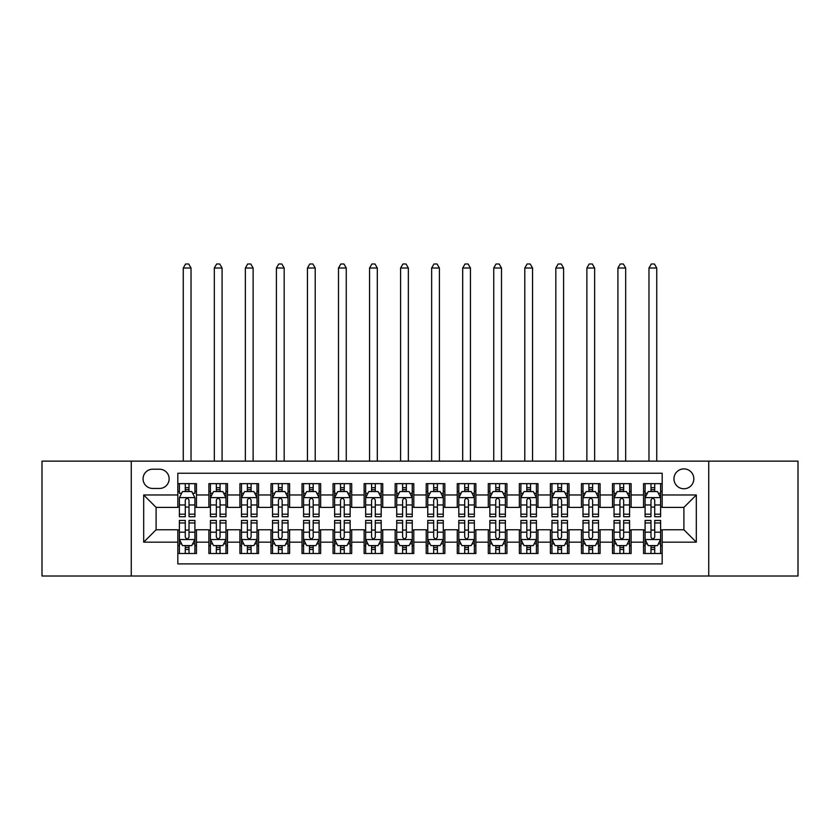 <?xml version="1.0" encoding="UTF-8"?>
<svg xmlns="http://www.w3.org/2000/svg" width="840" height="840" viewBox="0 0 840 840"><rect width="100%" height="100%" fill="white"/><g stroke="black" fill="none" stroke-linecap="round" stroke-linejoin="round"><path stroke-width="1.26" d="M683.897 468.899A9.933 9.933 0 0 0 673.964 478.832A9.933 9.933 0 0 0 683.897 488.765A9.933 9.933 0 0 0 693.84 478.832A9.933 9.933 0 0 0 683.897 468.899M708.74 576.009L798 576.009L798 461.139L708.74 461.139L708.74 576.009L131.261 576.009L131.261 461.139L42 461.139L42 576.009L131.261 576.009M662.172 483.651L643.545 483.651L643.545 494.981L631.124 494.981L631.124 507.402L643.545 507.402L643.545 494.981M631.124 494.981L631.124 483.651L612.497 483.651L612.497 494.981L600.075 494.981L600.075 507.402L612.497 507.402L612.497 494.981M600.075 494.981L600.075 483.651L581.448 483.651L581.448 494.981L569.026 494.981L569.026 507.402L581.448 507.402L581.448 494.981M569.026 494.981L569.026 483.651L550.4 483.651L550.4 494.981L537.978 494.981L537.978 507.402L550.4 507.402L550.4 494.981M537.978 494.981L537.978 483.651L519.351 483.651L519.351 494.981L506.93 494.981L506.93 507.402L519.351 507.402L519.351 494.981M506.93 494.981L506.93 483.651L488.303 483.651L488.303 494.981L475.881 494.981L475.881 507.402L488.303 507.402L488.303 494.981M475.881 494.981L475.881 483.651L457.254 483.651L457.254 494.981L444.843 494.981L444.843 507.402L457.254 507.402L457.254 494.981M444.843 494.981L444.843 483.651L426.206 483.651L426.206 494.981L413.794 494.981L413.794 507.402L426.206 507.402L426.206 494.981M413.794 494.981L413.794 483.651L395.157 483.651L395.157 494.981L382.746 494.981L382.746 507.402L395.157 507.402L395.157 494.981M382.746 494.981L382.746 483.651L364.119 483.651L364.119 494.981L351.697 494.981L351.697 507.402L364.119 507.402L364.119 494.981M351.697 494.981L351.697 483.651L333.07 483.651L333.07 494.981L320.649 494.981L320.649 507.402L333.07 507.402L333.07 494.981M320.649 494.981L320.649 483.651L302.022 483.651L302.022 494.981L289.601 494.981L289.601 507.402L302.022 507.402L302.022 494.981M289.601 494.981L289.601 483.651L270.974 483.651L270.974 494.981L258.552 494.981L258.552 507.402L270.974 507.402L270.974 494.981M258.552 494.981L258.552 483.651L239.925 483.651L239.925 494.981L227.504 494.981L227.504 507.402L239.925 507.402L239.925 494.981M227.504 494.981L227.504 483.651L208.877 483.651L208.877 507.402L196.455 507.402L196.455 483.651L177.828 483.651M177.828 553.508L196.455 553.508L196.455 529.756L208.877 529.756L208.877 553.508L227.504 553.508L227.504 529.756L239.925 529.756L239.925 542.168L227.504 542.168M239.925 542.168L239.925 553.508L258.552 553.508L258.552 529.756L270.974 529.756L270.974 542.168L258.552 542.168M270.974 542.168L270.974 553.508L289.601 553.508L289.601 529.756L302.022 529.756L302.022 542.168L289.601 542.168M302.022 542.168L302.022 553.508L320.649 553.508L320.649 529.756L333.07 529.756L333.07 542.168L320.649 542.168M333.07 542.168L333.07 553.508L351.697 553.508L351.697 529.756L364.119 529.756L364.119 542.168L351.697 542.168M364.119 542.168L364.119 553.508L382.746 553.508L382.746 529.756L395.157 529.756L395.157 542.168L382.746 542.168M395.157 542.168L395.157 553.508L413.794 553.508L413.794 529.756L426.206 529.756L426.206 542.168L413.794 542.168M426.206 542.168L426.206 553.508L444.843 553.508L444.843 529.756L457.254 529.756L457.254 542.168L444.843 542.168M457.254 542.168L457.254 553.508L475.881 553.508L475.881 529.756L488.303 529.756L488.303 542.168L475.881 542.168M488.303 542.168L488.303 553.508L506.93 553.508L506.93 529.756L519.351 529.756L519.351 542.168L506.93 542.168M519.351 542.168L519.351 553.508L537.978 553.508L537.978 529.756L550.4 529.756L550.4 542.168L537.978 542.168M550.4 542.168L550.4 553.508L569.026 553.508L569.026 529.756L581.448 529.756L581.448 542.168L569.026 542.168M581.448 542.168L581.448 553.508L600.075 553.508L600.075 529.756L612.497 529.756L612.497 542.168L600.075 542.168M612.497 542.168L612.497 553.508L631.124 553.508L631.124 529.756L643.545 529.756L643.545 542.168L631.124 542.168M152.68 488.46L159.516 488.46A9.629 9.629 0 0 0 169.134 478.832A9.629 9.629 0 0 0 159.516 469.214L152.68 469.214A9.629 9.629 0 0 0 143.062 478.832A9.629 9.629 0 0 0 152.68 488.46M708.74 461.139L131.261 461.139M662.172 494.981L662.172 473.245L177.828 473.245L177.828 507.402L156.103 507.402L156.103 529.756L177.828 529.756L177.828 563.903L662.172 563.903L662.172 529.756L683.897 529.756L683.897 507.402L662.172 507.402L662.172 494.981L696.318 494.981L696.318 542.168L662.172 542.168M177.828 542.168L143.682 542.168L143.682 494.981L177.828 494.981M643.545 542.168L643.545 553.508L662.172 553.508M177.828 491.411L179.382 491.411M185.283 491.411L189.011 491.411M194.911 491.411L196.455 491.411M177.828 507.087L179.382 507.087M185.283 507.087L189.011 507.087M194.911 507.087L196.455 507.087M177.828 530.061L179.382 530.061M185.283 530.061L189.011 530.061M194.911 530.061L196.455 530.061M177.828 545.738L179.382 545.738M185.283 545.738L189.011 545.738M194.911 545.738L196.455 545.738M208.877 507.087L210.43 507.087M216.332 507.087L220.059 507.087M225.96 507.087L227.504 507.087M208.877 491.411L210.43 491.411M216.332 491.411L220.059 491.411M225.96 491.411L227.504 491.411M208.877 530.061L210.43 530.061M216.332 530.061L220.059 530.061M225.96 530.061L227.504 530.061M208.877 545.738L210.43 545.738M216.332 545.738L220.059 545.738M225.96 545.738L227.504 545.738M239.925 530.061L241.479 530.061M247.38 530.061L251.108 530.061M256.998 530.061L258.552 530.061M239.925 545.738L241.479 545.738M247.38 545.738L251.108 545.738M256.998 545.738L258.552 545.738M239.925 491.411L241.479 491.411M247.38 491.411L251.108 491.411M256.998 491.411L258.552 491.411M239.925 507.087L241.479 507.087M247.38 507.087L251.108 507.087M256.998 507.087L258.552 507.087M270.974 530.061L272.528 530.061M278.429 530.061L282.145 530.061M288.046 530.061L289.601 530.061M270.974 545.738L272.528 545.738M278.429 545.738L282.145 545.738M288.046 545.738L289.601 545.738M270.974 491.411L272.528 491.411M278.429 491.411L282.145 491.411M288.046 491.411L289.601 491.411M270.974 507.087L272.528 507.087M278.429 507.087L282.145 507.087M288.046 507.087L289.601 507.087M302.022 530.061L303.576 530.061M309.477 530.061L313.194 530.061M319.095 530.061L320.649 530.061M302.022 545.738L303.576 545.738M309.477 545.738L313.194 545.738M319.095 545.738L320.649 545.738M302.022 491.411L303.576 491.411M309.477 491.411L313.194 491.411M319.095 491.411L320.649 491.411M302.022 507.087L303.576 507.087M309.477 507.087L313.194 507.087M319.095 507.087L320.649 507.087M333.07 530.061L334.625 530.061M340.515 530.061L344.243 530.061M350.144 530.061L351.697 530.061M333.07 545.738L334.625 545.738M340.515 545.738L344.243 545.738M350.144 545.738L351.697 545.738M333.07 491.411L334.625 491.411M340.515 491.411L344.243 491.411M350.144 491.411L351.697 491.411M333.07 507.087L334.625 507.087M340.515 507.087L344.243 507.087M350.144 507.087L351.697 507.087M364.119 530.061L365.663 530.061M371.564 530.061L375.291 530.061M381.192 530.061L382.746 530.061M364.119 545.738L365.663 545.738M371.564 545.738L375.291 545.738M381.192 545.738L382.746 545.738M364.119 491.411L365.663 491.411M371.564 491.411L375.291 491.411M381.192 491.411L382.746 491.411M364.119 507.087L365.663 507.087M371.564 507.087L375.291 507.087M381.192 507.087L382.746 507.087M395.157 530.061L396.711 530.061M402.612 530.061L406.34 530.061M412.241 530.061L413.794 530.061M395.157 545.738L396.711 545.738M402.612 545.738L406.34 545.738M412.241 545.738L413.794 545.738M395.157 491.411L396.711 491.411M402.612 491.411L406.34 491.411M412.241 491.411L413.794 491.411M395.157 507.087L396.711 507.087M402.612 507.087L406.34 507.087M412.241 507.087L413.794 507.087M426.206 530.061L427.76 530.061M433.661 530.061L437.388 530.061M443.289 530.061L444.843 530.061M426.206 545.738L427.76 545.738M433.661 545.738L437.388 545.738M443.289 545.738L444.843 545.738M426.206 491.411L427.76 491.411M433.661 491.411L437.388 491.411M443.289 491.411L444.843 491.411M426.206 507.087L427.76 507.087M433.661 507.087L437.388 507.087M443.289 507.087L444.843 507.087M457.254 530.061L458.808 530.061M464.709 530.061L468.437 530.061M474.338 530.061L475.881 530.061M457.254 545.738L458.808 545.738M464.709 545.738L468.437 545.738M474.338 545.738L475.881 545.738M457.254 491.411L458.808 491.411M464.709 491.411L468.437 491.411M474.338 491.411L475.881 491.411M457.254 507.087L458.808 507.087M464.709 507.087L468.437 507.087M474.338 507.087L475.881 507.087M488.303 530.061L489.856 530.061M495.757 530.061L499.485 530.061M505.376 530.061L506.93 530.061M488.303 545.738L489.856 545.738M495.757 545.738L499.485 545.738M505.376 545.738L506.93 545.738M488.303 491.411L489.856 491.411M495.757 491.411L499.485 491.411M505.376 491.411L506.93 491.411M488.303 507.087L489.856 507.087M495.757 507.087L499.485 507.087M505.376 507.087L506.93 507.087M519.351 530.061L520.905 530.061M526.806 530.061L530.523 530.061M536.424 530.061L537.978 530.061M519.351 545.738L520.905 545.738M526.806 545.738L530.523 545.738M536.424 545.738L537.978 545.738M519.351 491.411L520.905 491.411M526.806 491.411L530.523 491.411M536.424 491.411L537.978 491.411M519.351 507.087L520.905 507.087M526.806 507.087L530.523 507.087M536.424 507.087L537.978 507.087M550.4 530.061L551.953 530.061M557.855 530.061L561.572 530.061M567.473 530.061L569.026 530.061M550.4 545.738L551.953 545.738M557.855 545.738L561.572 545.738M567.473 545.738L569.026 545.738M550.4 491.411L551.953 491.411M557.855 491.411L561.572 491.411M567.473 491.411L569.026 491.411M550.4 507.087L551.953 507.087M557.855 507.087L561.572 507.087M567.473 507.087L569.026 507.087M581.448 530.061L583.002 530.061M588.893 530.061L592.62 530.061M598.521 530.061L600.075 530.061M581.448 545.738L583.002 545.738M588.893 545.738L592.62 545.738M598.521 545.738L600.075 545.738M581.448 491.411L583.002 491.411M588.893 491.411L592.62 491.411M598.521 491.411L600.075 491.411M581.448 507.087L583.002 507.087M588.893 507.087L592.62 507.087M598.521 507.087L600.075 507.087M612.497 530.061L614.04 530.061M619.941 530.061L623.669 530.061M629.57 530.061L631.124 530.061M612.497 545.738L614.04 545.738M619.941 545.738L623.669 545.738M629.57 545.738L631.124 545.738M612.497 491.411L614.04 491.411M619.941 491.411L623.669 491.411M629.57 491.411L631.124 491.411M612.497 507.087L614.04 507.087M619.941 507.087L623.669 507.087M629.57 507.087L631.124 507.087M643.545 530.061L645.089 530.061M650.99 530.061L654.717 530.061M660.618 530.061L662.172 530.061M643.545 545.738L645.089 545.738M650.99 545.738L654.717 545.738M660.618 545.738L662.172 545.738M643.545 491.411L645.089 491.411M650.99 491.411L654.717 491.411M660.618 491.411L662.172 491.411M643.545 507.087L645.089 507.087M650.99 507.087L654.717 507.087M660.618 507.087L662.172 507.087M156.103 507.402L143.682 494.981M156.103 529.756L143.682 542.168M696.318 494.981L683.897 507.402M696.318 542.168L683.897 529.756M189.011 483.651L189.011 491.568L189.011 487.683L185.283 487.683M194.911 514.185L189.011 514.185L189.011 516.716L194.911 516.716L194.911 497.774L191.803 491.568L182.49 491.568L179.382 497.774L179.382 516.716L185.283 516.716L185.283 514.185L179.382 514.185M181.64 493.269L179.382 493.269L179.382 483.651M179.382 493.332L179.382 487.683M194.911 493.332L194.911 487.683M192.654 493.269L194.911 493.269L194.911 483.651M185.283 491.568L185.283 483.651M189.011 514.185L189.011 500.105C187.772 497.711 186.522 497.711 185.283 500.105L185.283 510.573M179.382 504.966L185.283 504.966L185.283 514.185M191.027 461.139L191.027 268.023L183.267 268.023L183.267 461.139M183.267 268.023L185.598 263.991L188.696 263.991L191.027 268.023M185.283 549.465L189.011 549.465M179.382 522.963L185.283 522.963L185.283 520.443L179.382 520.443L179.382 539.375L182.49 545.591L191.803 545.591L194.911 539.375L194.911 520.443L189.011 520.443L189.011 522.963L194.911 522.963M194.911 539.375L194.911 553.508M179.382 539.375L179.382 553.508M189.011 545.591L189.011 553.508M185.283 553.508L185.283 545.591M185.283 522.963L185.283 537.043C186.522 539.438 187.761 539.438 189.011 537.043L189.011 522.963M220.059 487.683L216.332 487.683M225.96 514.185L220.059 514.185L220.059 516.716L225.96 516.716L225.96 497.774L222.852 491.568L213.539 491.568L210.43 497.774L210.43 516.716L216.332 516.716L216.332 514.185L210.43 514.185M210.43 497.774L210.43 483.651M225.96 497.774L225.96 483.651M216.332 491.568L216.332 483.651M220.059 483.651L220.059 491.568M220.059 514.185L220.059 500.105C218.82 497.711 217.571 497.711 216.332 500.105L216.332 514.185M222.075 461.139L222.075 268.023L214.316 268.023L214.316 461.139M214.316 268.023L216.636 263.991L219.744 263.991L222.075 268.023M251.108 487.683L247.38 487.683M256.998 514.185L251.108 514.185L251.108 516.716L256.998 516.716L256.998 497.774L253.901 491.568L244.587 491.568L241.479 497.774L241.479 516.716L247.38 516.716L247.38 514.185L241.479 514.185M241.479 497.774L241.479 483.651M256.998 497.774L256.998 483.651M247.38 491.568L247.38 483.651M251.108 483.651L251.108 491.568M251.108 514.185L251.108 500.105C249.858 497.711 248.619 497.711 247.38 500.105L247.38 514.185M253.124 461.139L253.124 268.023L245.364 268.023L245.364 461.139M245.364 268.023L247.684 263.991L250.793 263.991L253.124 268.023M282.145 487.683L278.429 487.683M288.046 514.185L282.145 514.185L282.145 516.716L288.046 516.716L288.046 497.774L284.949 491.568L275.635 491.568L272.528 497.774L272.528 516.716L278.429 516.716L278.429 514.185L272.528 514.185M272.528 497.774L272.528 483.651M288.046 497.774L288.046 483.651M278.429 491.568L278.429 483.651M282.145 483.651L282.145 491.568M282.145 514.185L282.145 500.105C280.906 497.711 279.668 497.711 278.429 500.105L278.429 514.185M284.172 461.139L284.172 268.023L276.402 268.023L276.402 461.139M276.402 268.023L278.733 263.991L281.841 263.991L284.172 268.023M313.194 487.683L309.477 487.683M319.095 514.185L313.194 514.185L313.194 516.716L319.095 516.716L319.095 497.774L315.987 491.568L306.673 491.568L303.576 497.774L303.576 516.716L309.477 516.716L309.477 514.185L303.576 514.185M303.576 497.774L303.576 483.651M319.095 497.774L319.095 483.651M309.477 491.568L309.477 483.651M313.194 483.651L313.194 491.568M313.194 514.185L313.194 500.105C311.955 497.711 310.716 497.711 309.477 500.105L309.477 514.185M315.221 461.139L315.221 268.023L307.451 268.023L307.451 461.139M307.451 268.023L309.781 263.991L312.889 263.991L315.221 268.023M216.332 549.465L220.059 549.465M210.43 522.963L216.332 522.963L216.332 520.443L210.43 520.443L210.43 539.375L213.539 545.591L222.852 545.591L225.96 539.375L225.96 520.443L220.059 520.443L220.059 522.963L225.96 522.963M225.96 539.375L225.96 553.508M210.43 539.375L210.43 553.508M220.059 545.591L220.059 553.508M216.332 553.508L216.332 545.591M216.332 522.963L216.332 537.043C217.571 539.438 218.809 539.438 220.059 537.043L220.059 522.963M247.38 549.465L251.108 549.465M241.479 522.963L247.38 522.963L247.38 520.443L241.479 520.443L241.479 539.375L244.587 545.591L253.901 545.591L256.998 539.375L256.998 520.443L251.108 520.443L251.108 522.963L256.998 522.963M256.998 539.375L256.998 553.508M241.479 539.375L241.479 553.508M251.108 545.591L251.108 553.508M247.38 553.508L247.38 545.591M247.38 522.963L247.38 537.043C248.619 539.438 249.858 539.438 251.108 537.043L251.108 522.963M278.429 549.465L282.145 549.465M272.528 522.963L278.429 522.963L278.429 520.443L272.528 520.443L272.528 539.375L275.635 545.591L284.949 545.591L288.046 539.375L288.046 520.443L282.145 520.443L282.145 522.963L288.046 522.963M288.046 539.375L288.046 553.508M272.528 539.375L272.528 553.508M282.145 545.591L282.145 553.508M278.429 553.508L278.429 545.591M278.429 522.963L278.429 537.043C279.668 539.438 280.906 539.438 282.145 537.043L282.145 522.963M309.477 549.465L313.194 549.465M303.576 522.963L309.477 522.963L309.477 520.443L303.576 520.443L303.576 539.375L306.673 545.591L315.987 545.591L319.095 539.375L319.095 520.443L313.194 520.443L313.194 522.963L319.095 522.963M319.095 539.375L319.095 553.508M303.576 539.375L303.576 553.508M313.194 545.591L313.194 553.508M309.477 553.508L309.477 545.591M309.477 522.963L309.477 537.043C310.716 539.438 311.955 539.438 313.194 537.043L313.194 522.963M344.243 487.683L340.515 487.683M350.144 514.185L344.243 514.185L344.243 516.716L350.144 516.716L350.144 497.774L347.036 491.568L337.722 491.568L334.625 497.774L334.625 516.716L340.515 516.716L340.515 514.185L334.625 514.185M334.625 497.774L334.625 483.651M350.144 497.774L350.144 483.651M340.515 491.568L340.515 483.651M344.243 483.651L344.243 491.568M344.243 514.185L344.243 500.105C343.004 497.711 341.764 497.711 340.515 500.105L340.515 514.185M346.258 461.139L346.258 268.023L338.499 268.023L338.499 461.139M338.499 268.023L340.83 263.991L343.938 263.991L346.258 268.023M340.515 549.465L344.243 549.465M334.625 522.963L340.515 522.963L340.515 520.443L334.625 520.443L334.625 539.375L337.722 545.591L347.036 545.591L350.144 539.375L350.144 520.443L344.243 520.443L344.243 522.963L350.144 522.963M350.144 539.375L350.144 553.508M334.625 539.375L334.625 553.508M344.243 545.591L344.243 553.508M340.515 553.508L340.515 545.591M340.515 522.963L340.515 537.043C341.764 539.438 343.004 539.438 344.243 537.043L344.243 522.963M375.291 487.683L371.564 487.683M381.192 514.185L375.291 514.185L375.291 516.716L381.192 516.716L381.192 497.774L378.084 491.568L368.77 491.568L365.663 497.774L365.663 516.716L371.564 516.716L371.564 514.185L365.663 514.185M365.663 497.774L365.663 483.651M381.192 497.774L381.192 483.651M371.564 491.568L371.564 483.651M375.291 483.651L375.291 491.568M375.291 514.185L375.291 500.105C374.052 497.711 372.813 497.711 371.564 500.105L371.564 514.185M377.307 461.139L377.307 268.023L369.548 268.023L369.548 461.139M369.548 268.023L371.879 263.991L374.987 263.991L377.307 268.023M371.564 549.465L375.291 549.465M365.663 522.963L371.564 522.963L371.564 520.443L365.663 520.443L365.663 539.375L368.77 545.591L378.084 545.591L381.192 539.375L381.192 520.443L375.291 520.443L375.291 522.963L381.192 522.963M381.192 539.375L381.192 553.508M365.663 539.375L365.663 553.508M375.291 545.591L375.291 553.508M371.564 553.508L371.564 545.591M371.564 522.963L371.564 537.043C372.803 539.438 374.052 539.438 375.291 537.043L375.291 522.963M406.34 487.683L402.612 487.683M412.241 514.185L406.34 514.185L406.34 516.716L412.241 516.716L412.241 497.774L409.132 491.568L399.819 491.568L396.711 497.774L396.711 516.716L402.612 516.716L402.612 514.185L396.711 514.185M396.711 497.774L396.711 483.651M412.241 497.774L412.241 483.651M402.612 491.568L402.612 483.651M406.34 483.651L406.34 491.568M406.34 514.185L406.34 500.105C405.101 497.711 403.862 497.711 402.612 500.105L402.612 514.185M408.356 461.139L408.356 268.023L400.596 268.023L400.596 461.139M400.596 268.023L402.927 263.991L406.024 263.991L408.356 268.023M402.612 549.465L406.34 549.465M396.711 522.963L402.612 522.963L402.612 520.443L396.711 520.443L396.711 539.375L399.819 545.591L409.132 545.591L412.241 539.375L412.241 520.443L406.34 520.443L406.34 522.963L412.241 522.963M412.241 539.375L412.241 553.508M396.711 539.375L396.711 553.508M406.34 545.591L406.34 553.508M402.612 553.508L402.612 545.591M402.612 522.963L402.612 537.043C403.851 539.438 405.101 539.438 406.34 537.043L406.34 522.963M437.388 487.683L433.661 487.683M443.289 514.185L437.388 514.185L437.388 516.716L443.289 516.716L443.289 497.774L440.181 491.568L430.868 491.568L427.76 497.774L427.76 516.716L433.661 516.716L433.661 514.185L427.76 514.185M427.76 497.774L427.76 483.651M443.289 497.774L443.289 483.651M433.661 491.568L433.661 483.651M437.388 483.651L437.388 491.568M437.388 514.185L437.388 500.105C436.149 497.711 434.899 497.711 433.661 500.105L433.661 514.185M439.404 461.139L439.404 268.023L431.644 268.023L431.644 461.139M431.644 268.023L433.976 263.991L437.073 263.991L439.404 268.023M433.661 549.465L437.388 549.465M427.76 522.963L433.661 522.963L433.661 520.443L427.76 520.443L427.76 539.375L430.868 545.591L440.181 545.591L443.289 539.375L443.289 520.443L437.388 520.443L437.388 522.963L443.289 522.963M443.289 539.375L443.289 553.508M427.76 539.375L427.76 553.508M437.388 545.591L437.388 553.508M433.661 553.508L433.661 545.591M433.661 522.963L433.661 537.043C434.899 539.438 436.139 539.438 437.388 537.043L437.388 522.963M468.437 487.683L464.709 487.683M474.338 514.185L468.437 514.185L468.437 516.716L474.338 516.716L474.338 497.774L471.23 491.568L461.916 491.568L458.808 497.774L458.808 516.716L464.709 516.716L464.709 514.185L458.808 514.185M458.808 497.774L458.808 483.651M474.338 497.774L474.338 483.651M464.709 491.568L464.709 483.651M468.437 483.651L468.437 491.568M468.437 514.185L468.437 500.105C467.197 497.711 465.948 497.711 464.709 500.105L464.709 514.185M470.453 461.139L470.453 268.023L462.693 268.023L462.693 461.139M462.693 268.023L465.014 263.991L468.122 263.991L470.453 268.023M464.709 549.465L468.437 549.465M458.808 522.963L464.709 522.963L464.709 520.443L458.808 520.443L458.808 539.375L461.916 545.591L471.23 545.591L474.338 539.375L474.338 520.443L468.437 520.443L468.437 522.963L474.338 522.963M474.338 539.375L474.338 553.508M458.808 539.375L458.808 553.508M468.437 545.591L468.437 553.508M464.709 553.508L464.709 545.591M464.709 522.963L464.709 537.043C465.948 539.438 467.187 539.438 468.437 537.043L468.437 522.963M499.485 487.683L495.757 487.683M505.376 514.185L499.485 514.185L499.485 516.716L505.376 516.716L505.376 497.774L502.278 491.568L492.965 491.568L489.856 497.774L489.856 516.716L495.757 516.716L495.757 514.185L489.856 514.185M489.856 497.774L489.856 483.651M505.376 497.774L505.376 483.651M495.757 491.568L495.757 483.651M499.485 483.651L499.485 491.568M499.485 514.185L499.485 500.105C498.236 497.711 496.997 497.711 495.757 500.105L495.757 514.185M501.501 461.139L501.501 268.023L493.742 268.023L493.742 461.139M493.742 268.023L496.062 263.991L499.17 263.991L501.501 268.023M495.757 549.465L499.485 549.465M489.856 522.963L495.757 522.963L495.757 520.443L489.856 520.443L489.856 539.375L492.965 545.591L502.278 545.591L505.376 539.375L505.376 520.443L499.485 520.443L499.485 522.963L505.376 522.963M505.376 539.375L505.376 553.508M489.856 539.375L489.856 553.508M499.485 545.591L499.485 553.508M495.757 553.508L495.757 545.591M495.757 522.963L495.757 537.043C496.997 539.438 498.236 539.438 499.485 537.043L499.485 522.963M530.523 487.683L526.806 487.683M536.424 514.185L530.523 514.185L530.523 516.716L536.424 516.716L536.424 497.774L533.327 491.568L524.013 491.568L520.905 497.774L520.905 516.716L526.806 516.716L526.806 514.185L520.905 514.185M520.905 497.774L520.905 483.651M536.424 497.774L536.424 483.651M526.806 491.568L526.806 483.651M530.523 483.651L530.523 491.568M530.523 514.185L530.523 500.105C529.284 497.711 528.045 497.711 526.806 500.105L526.806 514.185M532.549 461.139L532.549 268.023L524.78 268.023L524.78 461.139M524.78 268.023L527.111 263.991L530.219 263.991L532.549 268.023M526.806 549.465L530.523 549.465M520.905 522.963L526.806 522.963L526.806 520.443L520.905 520.443L520.905 539.375L524.013 545.591L533.327 545.591L536.424 539.375L536.424 520.443L530.523 520.443L530.523 522.963L536.424 522.963M536.424 539.375L536.424 553.508M520.905 539.375L520.905 553.508M530.523 545.591L530.523 553.508M526.806 553.508L526.806 545.591M526.806 522.963L526.806 537.043C528.045 539.438 529.284 539.438 530.523 537.043L530.523 522.963M561.572 487.683L557.855 487.683M567.473 514.185L561.572 514.185L561.572 516.716L567.473 516.716L567.473 497.774L564.365 491.568L555.051 491.568L551.953 497.774L551.953 516.716L557.855 516.716L557.855 514.185L551.953 514.185M551.953 497.774L551.953 483.651M567.473 497.774L567.473 483.651M557.855 491.568L557.855 483.651M561.572 483.651L561.572 491.568M561.572 514.185L561.572 500.105C560.332 497.711 559.094 497.711 557.855 500.105L557.855 514.185M563.598 461.139L563.598 268.023L555.828 268.023L555.828 461.139M555.828 268.023L558.159 263.991L561.267 263.991L563.598 268.023M557.855 549.465L561.572 549.465M551.953 522.963L557.855 522.963L557.855 520.443L551.953 520.443L551.953 539.375L555.051 545.591L564.365 545.591L567.473 539.375L567.473 520.443L561.572 520.443L561.572 522.963L567.473 522.963M567.473 539.375L567.473 553.508M551.953 539.375L551.953 553.508M561.572 545.591L561.572 553.508M557.855 553.508L557.855 545.591M557.855 522.963L557.855 537.043C559.094 539.438 560.332 539.438 561.572 537.043L561.572 522.963M592.62 487.683L588.893 487.683M598.521 514.185L592.62 514.185L592.62 516.716L598.521 516.716L598.521 497.774L595.413 491.568L586.1 491.568L583.002 497.774L583.002 516.716L588.893 516.716L588.893 514.185L583.002 514.185M583.002 497.774L583.002 483.651M598.521 497.774L598.521 483.651M588.893 491.568L588.893 483.651M592.62 483.651L592.62 491.568M592.62 514.185L592.62 500.105C591.381 497.711 590.142 497.711 588.893 500.105L588.893 514.185M594.636 461.139L594.636 268.023L586.876 268.023L586.876 461.139M586.876 268.023L589.207 263.991L592.316 263.991L594.636 268.023M588.893 549.465L592.62 549.465M583.002 522.963L588.893 522.963L588.893 520.443L583.002 520.443L583.002 539.375L586.1 545.591L595.413 545.591L598.521 539.375L598.521 520.443L592.62 520.443L592.62 522.963L598.521 522.963M598.521 539.375L598.521 553.508M583.002 539.375L583.002 553.508M592.62 545.591L592.62 553.508M588.893 553.508L588.893 545.591M588.893 522.963L588.893 537.043C590.142 539.438 591.381 539.438 592.62 537.043L592.62 522.963M623.669 487.683L619.941 487.683M629.57 514.185L623.669 514.185L623.669 516.716L629.57 516.716L629.57 497.774L626.462 491.568L617.148 491.568L614.04 497.774L614.04 516.716L619.941 516.716L619.941 514.185L614.04 514.185M614.04 497.774L614.04 483.651M629.57 497.774L629.57 483.651M619.941 491.568L619.941 483.651M623.669 483.651L623.669 491.568M623.669 514.185L623.669 500.105C622.429 497.711 621.191 497.711 619.941 500.105L619.941 514.185M625.684 461.139L625.684 268.023L617.925 268.023L617.925 461.139M617.925 268.023L620.256 263.991L623.364 263.991L625.684 268.023M619.941 549.465L623.669 549.465M614.04 522.963L619.941 522.963L619.941 520.443L614.04 520.443L614.04 539.375L617.148 545.591L626.462 545.591L629.57 539.375L629.57 520.443L623.669 520.443L623.669 522.963L629.57 522.963M629.57 539.375L629.57 553.508M614.04 539.375L614.04 553.508M623.669 545.591L623.669 553.508M619.941 553.508L619.941 545.591M619.941 522.963L619.941 537.043C621.18 539.438 622.429 539.438 623.669 537.043L623.669 522.963M654.717 487.683L650.99 487.683M660.618 514.185L654.717 514.185L654.717 516.716L660.618 516.716L660.618 497.774L657.51 491.568L648.197 491.568L645.089 497.774L645.089 516.716L650.99 516.716L650.99 514.185L645.089 514.185M645.089 497.774L645.089 483.651M660.618 497.774L660.618 483.651M650.99 491.568L650.99 483.651M654.717 483.651L654.717 491.568M654.717 514.185L654.717 500.105C653.478 497.711 652.239 497.711 650.99 500.105L650.99 514.185M656.733 461.139L656.733 268.023L648.974 268.023L648.974 461.139M648.974 268.023L651.304 263.991L654.402 263.991L656.733 268.023M650.99 549.465L654.717 549.465M645.089 522.963L650.99 522.963L650.99 520.443L645.089 520.443L645.089 539.375L648.197 545.591L657.51 545.591L660.618 539.375L660.618 520.443L654.717 520.443L654.717 522.963L660.618 522.963M660.618 539.375L660.618 553.508M645.089 539.375L645.089 553.508M654.717 545.591L654.717 553.508M650.99 553.508L650.99 545.591M650.99 522.963L650.99 537.043C652.228 539.438 653.478 539.438 654.717 537.043L654.717 522.963M208.877 542.168L196.455 542.168M208.877 494.981L196.455 494.981M194.828 497.616L179.466 497.616M194.911 504.966L189.011 504.966M189.011 489.657L185.283 489.657M179.466 539.532L194.828 539.532M194.911 543.879L192.654 543.879M181.64 543.879L179.382 543.879M189.011 532.182L194.911 532.182M179.382 532.182L185.283 532.182M185.283 547.491L189.011 547.491M225.876 497.616L210.504 497.616M210.43 493.269L212.678 493.269M223.703 493.269L225.96 493.269M216.332 504.966L210.43 504.966M225.96 504.966L220.059 504.966M220.059 489.657L216.332 489.657M256.925 497.616L241.553 497.616M241.479 493.269L243.726 493.269M254.751 493.269L256.998 493.269M247.38 504.966L241.479 504.966M256.998 504.966L251.108 504.966M251.108 489.657L247.38 489.657M287.973 497.616L272.601 497.616M272.528 493.269L274.774 493.269M285.8 493.269L288.046 493.269M278.429 504.966L272.528 504.966M288.046 504.966L282.145 504.966M282.145 489.657L278.429 489.657M319.022 497.616L303.649 497.616M303.576 493.269L305.823 493.269M316.848 493.269L319.095 493.269M309.477 504.966L303.576 504.966M319.095 504.966L313.194 504.966M313.194 489.657L309.477 489.657M210.504 539.532L225.876 539.532M225.96 543.879L223.703 543.879M212.678 543.879L210.43 543.879M220.059 532.182L225.96 532.182M210.43 532.182L216.332 532.182M216.332 547.491L220.059 547.491M241.553 539.532L256.925 539.532M256.998 543.879L254.751 543.879M243.726 543.879L241.479 543.879M251.108 532.182L256.998 532.182M241.479 532.182L247.38 532.182M247.38 547.491L251.108 547.491M272.601 539.532L287.973 539.532M288.046 543.879L285.8 543.879M274.774 543.879L272.528 543.879M282.145 532.182L288.046 532.182M272.528 532.182L278.429 532.182M278.429 547.491L282.145 547.491M303.649 539.532L319.022 539.532M319.095 543.879L316.848 543.879M305.823 543.879L303.576 543.879M313.194 532.182L319.095 532.182M303.576 532.182L309.477 532.182M309.477 547.491L313.194 547.491M350.07 497.616L334.698 497.616M334.625 493.269L336.872 493.269M347.897 493.269L350.144 493.269M340.515 504.966L334.625 504.966M350.144 504.966L344.243 504.966M344.243 489.657L340.515 489.657M334.698 539.532L350.07 539.532M350.144 543.879L347.897 543.879M336.872 543.879L334.625 543.879M344.243 532.182L350.144 532.182M334.625 532.182L340.515 532.182M340.515 547.491L344.243 547.491M381.119 497.616L365.747 497.616M365.663 493.269L367.92 493.269M378.945 493.269L381.192 493.269M371.564 504.966L365.663 504.966M381.192 504.966L375.291 504.966M375.291 489.657L371.564 489.657M365.747 539.532L381.119 539.532M381.192 543.879L378.945 543.879M367.92 543.879L365.663 543.879M375.291 532.182L381.192 532.182M365.663 532.182L371.564 532.182M371.564 547.491L375.291 547.491M412.156 497.616L396.795 497.616M396.711 493.269L398.969 493.269M409.983 493.269L412.241 493.269M402.612 504.966L396.711 504.966M412.241 504.966L406.34 504.966M406.34 489.657L402.612 489.657M396.795 539.532L412.156 539.532M412.241 543.879L409.983 543.879M398.969 543.879L396.711 543.879M406.34 532.182L412.241 532.182M396.711 532.182L402.612 532.182M402.612 547.491L406.34 547.491M443.205 497.616L427.844 497.616M427.76 493.269L430.017 493.269M441.031 493.269L443.289 493.269M433.661 504.966L427.76 504.966M443.289 504.966L437.388 504.966M437.388 489.657L433.661 489.657M427.844 539.532L443.205 539.532M443.289 543.879L441.031 543.879M430.017 543.879L427.76 543.879M437.388 532.182L443.289 532.182M427.76 532.182L433.661 532.182M433.661 547.491L437.388 547.491M474.254 497.616L458.882 497.616M458.808 493.269L461.055 493.269M472.08 493.269L474.338 493.269M464.709 504.966L458.808 504.966M474.338 504.966L468.437 504.966M468.437 489.657L464.709 489.657M458.882 539.532L474.254 539.532M474.338 543.879L472.08 543.879M461.055 543.879L458.808 543.879M468.437 532.182L474.338 532.182M458.808 532.182L464.709 532.182M464.709 547.491L468.437 547.491M505.302 497.616L489.93 497.616M489.856 493.269L492.104 493.269M503.129 493.269L505.376 493.269M495.757 504.966L489.856 504.966M505.376 504.966L499.485 504.966M499.485 489.657L495.757 489.657M489.93 539.532L505.302 539.532M505.376 543.879L503.129 543.879M492.104 543.879L489.856 543.879M499.485 532.182L505.376 532.182M489.856 532.182L495.757 532.182M495.757 547.491L499.485 547.491M536.351 497.616L520.979 497.616M520.905 493.269L523.152 493.269M534.177 493.269L536.424 493.269M526.806 504.966L520.905 504.966M536.424 504.966L530.523 504.966M530.523 489.657L526.806 489.657M520.979 539.532L536.351 539.532M536.424 543.879L534.177 543.879M523.152 543.879L520.905 543.879M530.523 532.182L536.424 532.182M520.905 532.182L526.806 532.182M526.806 547.491L530.523 547.491M567.399 497.616L552.027 497.616M551.953 493.269L554.2 493.269M565.226 493.269L567.473 493.269M557.855 504.966L551.953 504.966M567.473 504.966L561.572 504.966M561.572 489.657L557.855 489.657M552.027 539.532L567.399 539.532M567.473 543.879L565.226 543.879M554.2 543.879L551.953 543.879M561.572 532.182L567.473 532.182M551.953 532.182L557.855 532.182M557.855 547.491L561.572 547.491M598.448 497.616L583.075 497.616M583.002 493.269L585.249 493.269M596.274 493.269L598.521 493.269M588.893 504.966L583.002 504.966M598.521 504.966L592.62 504.966M592.62 489.657L588.893 489.657M583.075 539.532L598.448 539.532M598.521 543.879L596.274 543.879M585.249 543.879L583.002 543.879M592.62 532.182L598.521 532.182M583.002 532.182L588.893 532.182M588.893 547.491L592.62 547.491M629.496 497.616L614.124 497.616M614.04 493.269L616.298 493.269M627.323 493.269L629.57 493.269M619.941 504.966L614.04 504.966M629.57 504.966L623.669 504.966M623.669 489.657L619.941 489.657M614.124 539.532L629.496 539.532M629.57 543.879L627.323 543.879M616.298 543.879L614.04 543.879M623.669 532.182L629.57 532.182M614.04 532.182L619.941 532.182M619.941 547.491L623.669 547.491M660.534 497.616L645.173 497.616M645.089 493.269L647.346 493.269M658.361 493.269L660.618 493.269M650.99 504.966L645.089 504.966M660.618 504.966L654.717 504.966M654.717 489.657L650.99 489.657M645.173 539.532L660.534 539.532M660.618 543.879L658.361 543.879M647.346 543.879L645.089 543.879M654.717 532.182L660.618 532.182M645.089 532.182L650.99 532.182M650.99 547.491L654.717 547.491"/></g></svg>
